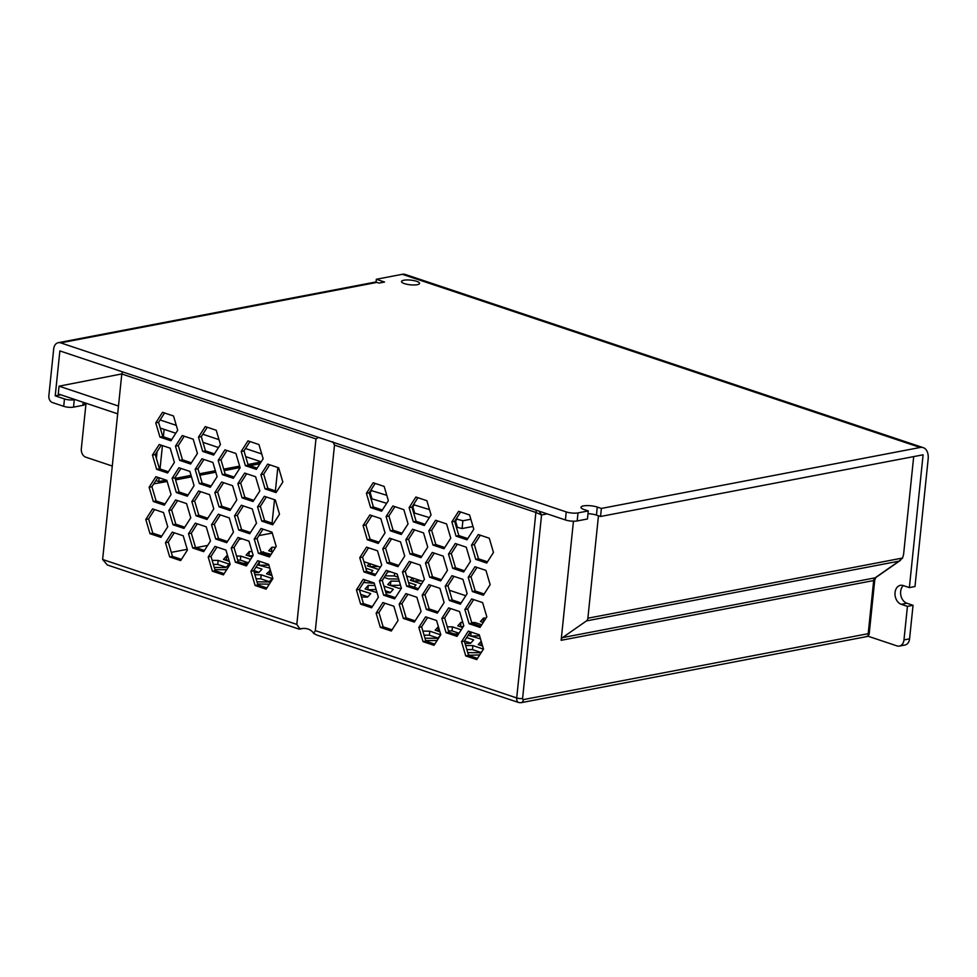 <?xml version="1.0" encoding="UTF-8"?>
<svg xmlns="http://www.w3.org/2000/svg" width="977" height="977" viewBox="0 0 977 977"><rect width="100%" height="100%" fill="white"/><g stroke="black" fill="none" stroke-linecap="round" stroke-linejoin="round"><path stroke-width="1.47" d="M261.091 461.999L248.011 464.502M239.646 466.102L223.721 469.143M215.343 470.743L199.43 473.784M191.052 475.384L175.139 478.437M166.2 480.147L158.726 481.576L155.844 480.611M112.282 466.041L85.768 457.175A6.986 5.105 -100.8 0 1 81.323 448.748L86.025 403.245M158.726 481.576L159.117 477.765M160.02 468.972L162.438 445.585M163.354 436.78L164.124 429.355M299.182 629.139L107.336 564.975L102.622 559.479L121.795 373.983A2.088 1.319 -71.5 0 1 122.833 371.968M303.42 628.406L300 629.066L296.813 624.413L315.974 438.917L318.465 437.501M369.758 566.684L378.331 566.501M271.215 551.578L273.047 551.297M412.819 581.083L421.405 580.9M385.182 575.819L394.378 575.942L398.127 577.187M248.585 555.901L252.97 555.657M390.202 585.418L400.509 585.247M365.105 580.179L365.801 580.191M258.807 565.268L268.87 565.097M225.968 560.224L228.862 559.968M237.741 560.077L240.366 560.114L248.402 562.801M367.572 589.742L376.108 589.546M385.304 590.743L390.47 592.465M269.029 574.623L271.606 574.366M253.812 570.556L259.076 572.314M213.352 564.376L217.737 564.437L226.237 567.283M360.733 594.419L367.84 596.788M256.096 578.775L260.81 578.836L269.298 581.681M315.327 630.617L313.641 633.401L316.902 635.062L518.677 702.536A5.581 3.517 -71.5 0 1 516.711 697.944L535.885 512.449L334.5 445.109L315.327 630.617L516.711 697.944A4.189 1.087 -174.1 0 0 522.597 698.445A1.392 0.879 108.5 0 0 523.391 699.605L868.199 633.682C868.59 635.88 867.894 636.784 866.098 636.406M300 629.066L299.902 628.797C306.375 627.661 310.955 629.188 313.641 633.401M332.839 441.738L334.5 445.109M381.592 511.227L388.357 500.651L384.156 486.412L373.177 482.748L366.412 493.312L370.613 507.564L381.592 511.227M424.299 525.516L431.065 514.94L426.864 500.7L415.884 497.024L409.119 507.6L413.332 521.84L424.299 525.516M401.278 534.468L408.056 523.892L403.843 509.652L392.876 505.976L386.098 516.552L390.312 530.792L401.278 534.468M378.258 543.42L385.036 532.844L380.822 518.604L369.856 514.94L363.078 525.504L367.291 539.744L378.258 543.42M467.018 539.793L473.784 529.216L469.583 514.977L458.604 511.313L451.838 521.877L456.039 536.129L467.018 539.793M443.998 548.744L450.763 538.18L446.562 523.928L435.583 520.265L428.818 530.841L433.019 545.081L443.998 548.744M420.977 557.696L427.743 547.132L423.542 532.892L412.563 529.216L405.797 539.793L409.998 554.032L420.977 557.696M397.957 566.66L404.722 556.084L400.521 541.844L389.542 538.168L382.776 548.744L386.977 562.984L397.957 566.66M374.936 575.612L381.702 565.036L377.501 550.796L366.522 547.132L359.756 557.696L363.957 571.936L374.936 575.612M486.705 563.033L493.47 552.457L489.269 538.217L478.29 534.541L471.525 545.117L475.726 559.357L486.705 563.033M463.684 571.985L470.462 561.409L466.249 547.169L455.282 543.505L448.504 554.069L452.717 568.309L463.684 571.985M440.664 580.936L447.442 570.373L443.228 556.121L432.261 552.457L425.483 563.033L429.697 577.273L440.664 580.936M417.643 589.888L424.421 579.324L420.208 565.085L409.241 561.409L402.463 571.985L406.676 586.224L417.643 589.888M394.623 598.852L401.4 588.276L397.187 574.036L386.22 570.36L379.442 580.936L383.656 595.176L394.623 598.852M371.614 607.804L378.38 597.228L374.179 582.988L363.2 579.312L356.434 589.888L360.635 604.128L371.614 607.804M483.383 595.225L490.149 584.649L485.948 570.409L474.969 566.733L468.203 577.309L472.404 591.549L483.383 595.225M460.362 604.177L467.128 593.601L462.927 579.361L451.948 575.697L445.182 586.261L449.383 600.501L460.362 604.177M437.342 613.129L444.108 602.553L439.906 588.313L428.927 584.649L422.162 595.213L426.363 609.465L437.342 613.129M414.321 622.08L421.087 611.517L416.886 597.265L405.907 593.601L399.141 604.177L403.342 618.417L414.321 622.08M391.301 631.032L398.066 620.468L393.865 606.228L382.886 602.553L376.121 613.129L380.322 627.368L391.301 631.032M480.049 627.417L486.827 616.841L482.614 602.601L471.647 598.925L464.869 609.501L469.082 623.741L480.049 627.417M457.028 636.369L463.806 625.793L459.593 611.553L448.626 607.877L441.848 618.453L446.062 632.693L457.028 636.369M434.02 645.321L440.786 634.745L436.572 620.505L425.606 616.841L418.84 627.405L423.041 641.645L434.02 645.321M476.727 659.597L483.493 649.033L479.292 634.794L468.313 631.118L461.547 641.694L465.748 655.933L476.727 659.597M276.064 492.591L282.841 482.027L278.628 467.775L267.661 464.112L260.883 474.688L265.097 488.927L276.064 492.591M256.377 469.363L263.143 458.787L258.942 444.547L247.963 440.871L241.197 451.447L245.398 465.687L256.377 469.363M253.043 501.543L259.821 490.979L255.608 476.739L244.641 473.063L237.863 483.639L242.076 497.879L253.043 501.543M272.742 524.783L279.507 514.22L275.306 499.968L264.327 496.304L257.562 506.88L261.763 521.12L272.742 524.783M233.356 478.315L240.122 467.739L235.921 453.499L224.942 449.823L218.176 460.399L222.377 474.639L233.356 478.315M230.035 510.507L236.8 499.931L232.599 485.691L221.62 482.015L214.855 492.591L219.056 506.831L230.035 510.507M249.721 533.735L256.487 523.171L252.286 508.932L241.307 505.256L234.541 515.832L238.742 530.071L249.721 533.735M213.658 455.074L220.436 444.498L216.222 430.259L205.255 426.595L198.478 437.159L202.691 451.411L213.658 455.074M210.336 487.267L217.102 476.691L212.901 462.451L201.921 458.787L195.156 469.351L199.357 483.591L210.336 487.267M207.014 519.459L213.78 508.883L209.579 494.643L198.6 490.979L191.834 501.543L196.035 515.783L207.014 519.459M226.701 542.699L233.466 532.123L229.265 517.883L218.286 514.207L211.52 524.783L215.722 539.023L226.701 542.699M269.42 556.975L276.186 546.399L271.985 532.16L261.006 528.496L254.24 539.06L258.441 553.312L269.42 556.975M190.637 464.026L197.415 453.462L193.202 439.21L182.235 435.547L175.469 446.123L179.67 460.362L190.637 464.026M187.315 496.218L194.081 485.642L189.88 471.402L178.901 467.739L172.135 478.303L176.336 492.555L187.315 496.218M183.994 528.41L190.759 517.834L186.558 503.595L175.579 499.931L168.813 510.495L173.014 524.747L183.994 528.41M203.68 551.651L210.458 541.075L206.245 526.835L195.278 523.159L188.5 533.735L192.713 547.975L203.68 551.651M246.399 565.927L253.165 555.363L248.964 541.111L237.985 537.448L231.219 548.024L235.42 562.263L246.399 565.927M170.951 440.798L177.716 430.222L173.515 415.982L162.536 412.306L155.77 422.882L159.972 437.122L170.951 440.798M167.629 472.978L174.394 462.414L170.193 448.174L159.214 444.498L152.449 455.074L156.65 469.314L167.629 472.978M164.295 505.17L171.06 494.606L166.859 480.366L155.88 476.691L149.115 487.267L153.328 501.506L164.295 505.17M160.973 537.362L167.739 526.798L163.538 512.546L152.559 508.883L145.793 519.459L149.994 533.698L160.973 537.362M180.66 560.603L187.437 550.027L183.224 535.787L172.257 532.123L165.479 542.687L169.693 556.927L180.66 560.603M223.379 574.879L230.145 564.315L225.943 550.075L214.964 546.399L208.199 556.975L212.4 571.215L223.379 574.879M266.086 589.168L272.864 578.592L268.651 564.352L257.684 560.688L250.906 571.252L255.119 585.492L266.086 589.168M913.69 456.613L903.578 554.484L902.553 558.038L899.011 561.152L586.469 620.908L562.544 637.602L875.087 577.847L899.011 561.152M466.835 649.546L472.477 649.62L480.965 652.465M424.079 635.148L429.404 635.221L437.904 638.054M464.454 640.997L470.743 643.098M480.696 645.406L482.345 645.125M437.623 631.008L439.601 630.727M448.48 630.849L452.033 630.886L459.043 633.23M470.474 636.039L479.609 635.856M460.252 626.672L463.403 626.416M598.461 515.783L587.873 618.209L902.553 558.038M157.065 451.692L156.381 458.36M153.743 483.884L167.189 481.49M175.567 479.89L191.492 476.849M199.858 475.249L215.783 472.196M224.148 470.596L240.073 467.556M249.819 465.687L259.967 463.757M269.689 464.783L263.692 474.15L267.893 488.39L276.845 491.382M249.99 441.555L244.006 450.91L248.207 465.15L257.159 468.142M246.668 473.747L240.672 483.102L244.873 497.342L253.825 500.334M266.355 496.975L260.37 506.342L264.572 520.582L273.523 523.574M226.969 450.507L220.985 459.862L225.186 474.101L234.138 477.094M223.648 482.699L217.651 492.054L221.864 506.294L230.804 509.286M243.334 505.939L237.35 515.294L241.551 529.534L250.503 532.526M207.283 427.267L201.286 436.621L205.488 450.873L214.439 453.865M203.949 459.459L197.965 468.813L202.166 483.065L211.117 486.058M200.627 491.651L194.631 501.006L198.844 515.245L207.783 518.237M220.314 514.891L214.329 524.246L218.53 538.486L227.482 541.478M263.033 529.168L257.036 538.522L261.25 552.774L270.189 555.766M184.262 436.218L178.266 445.585L182.479 459.825L191.419 462.817M180.928 468.41L174.944 477.777L179.145 492.017L188.097 495.009M177.606 500.603L171.61 509.957L175.823 524.209L184.763 527.201M197.305 523.843L191.309 533.198L195.51 547.438L204.462 550.43M240.012 538.119L234.016 547.486L238.229 561.726L247.169 564.718M164.563 412.99L158.579 422.345L162.78 436.585L171.732 439.577M161.242 445.182L155.245 454.537L159.459 468.777L168.398 471.769M157.908 477.374L151.923 486.729L156.125 500.969L165.076 503.961M154.586 509.554L148.589 518.921L152.803 533.161L161.742 536.153M174.285 532.795L168.288 542.15L172.489 556.402L181.441 559.394M216.992 547.083L210.995 556.438L215.209 570.678L224.148 573.67M259.711 561.36L253.715 570.715L257.916 584.967L266.868 587.959M375.205 483.42L369.208 492.774L373.422 507.026L382.361 510.018M417.912 497.708L411.928 507.063L416.129 521.303L425.08 524.295M394.903 506.66L388.907 516.015L393.108 530.255L402.06 533.247M371.883 515.612L365.887 524.967L370.088 539.219L379.039 542.211M460.631 511.985L454.635 521.339L458.848 535.591L467.788 538.583M437.611 520.936L431.614 530.303L435.827 544.543L444.767 547.535M414.59 529.9L408.594 539.255L412.807 553.495L421.746 556.487M391.569 538.852L385.585 548.207L389.786 562.447L398.738 565.439M368.549 547.804L362.565 557.159L366.766 571.398L375.718 574.391M480.318 535.225L474.333 544.58L478.535 558.82L487.486 561.812M457.309 544.177L451.313 553.532L455.514 567.784L464.466 570.776M434.289 553.129L428.292 562.496L432.493 576.735L441.445 579.727M411.268 562.093L405.272 571.447L409.473 585.687L418.425 588.679M388.248 571.044L382.251 580.399L386.452 594.639L395.404 597.631M365.227 579.996L359.231 589.351L363.444 603.591L372.384 606.583M476.996 567.417L470.999 576.772L475.213 591.012L484.152 594.004M453.975 576.369L447.991 585.724L452.192 599.963L461.132 602.956M430.955 585.321L424.971 594.675L429.172 608.927L438.123 611.92M407.934 594.272L401.95 603.639L406.151 617.879L415.103 620.871M384.914 603.236L378.929 612.591L383.131 626.831L392.082 629.823M473.674 599.609L467.678 608.964L471.879 623.204L480.831 626.196M450.653 608.561L444.657 617.916L448.858 632.156L457.81 635.148M427.633 617.513L421.637 626.868L425.85 641.12L434.789 644.112M470.34 631.801L464.356 641.156L468.557 655.396L477.509 658.388M171.305 552.359L187.218 549.318M196.059 547.621L207.686 545.41M239.206 539.377L242.101 538.828M258.905 535.604L272.241 533.063M257.635 584.002L269.298 584.148M214.891 569.603L226.664 569.75M254.899 574.732L261.225 574.818L272.192 578.482L269.041 581.974L256.988 581.816M359.402 589.925L370.735 593.601L367.572 597.094L361.49 597.008M212.156 560.334L218.152 560.419L229.131 564.083L225.968 567.576L214.244 567.417M256.011 567.124L261.97 569.127L258.82 572.607L254.252 572.546M271.972 575.612L266.55 573.792L270.409 570.312M377.012 592.587L365.093 588.911L368.256 585.418L374.912 585.504M383.949 586.127L393.365 589.278L390.202 592.758L385.891 592.709M229.265 561.323L223.489 559.394L226.64 555.901L227.665 555.925M236.544 556.035L240.782 556.084L250.6 559.369M248.121 563.24L242.54 563.167M269.774 568.138L257.488 564.816M374.276 583.33L363.639 582.475M382.666 579.752L382.361 580.765M401.388 588.288L398.689 588.252L387.722 584.588L390.873 581.095L399.312 581.205M408.52 582.451L415.994 584.942L413.955 587.189M252.078 557.061L246.106 555.07L249.269 551.578L252.066 551.614M260.932 551.736L271.105 554.338M365.813 568.162L372.921 570.544L370.894 572.778M398.665 579.019L388.467 578.885L384.144 577.444M387.747 571.826L390.702 571.863M421.466 583.928L410.34 580.253L412.465 577.908M272.583 552.029L268.736 550.747L271.899 547.254L275.612 547.303M378.832 569.53L367.279 565.854L369.404 563.509M468.52 655.274L479.731 654.92M425.691 640.607L437.085 640.521M465.638 645.504L472.892 645.589L483.432 649.119M482.101 651.207L480.708 652.758L467.727 652.587M422.894 631.105L429.819 631.191L440.725 634.842M440.505 635.184L437.635 638.347L424.983 638.189M466.652 637.566L473.637 639.898L470.487 643.391L464.991 643.318M482.614 646.041L478.217 644.576L481.209 641.278M439.906 631.765L435.144 630.177L438.404 626.684M447.283 626.807L452.449 626.868L461.229 629.811M458.543 634L454.207 633.951M480.501 638.897L468.13 635.258M468.545 634.61L470.914 631.985M462.707 627.503L457.773 625.854L460.936 622.361L462.793 622.386M471.671 622.496L475.066 622.544L481.746 624.767M483.224 622.471L480.403 621.519L483.566 618.038L486.033 618.062M867.71 634.122C869.396 634.659 869.567 634.5 868.199 633.682L873.682 580.546L561.14 640.301L573.45 521.205M586.469 620.908A4.189 3.065 -100.8 0 0 587.873 618.209M561.14 640.301A4.189 3.065 79.2 0 1 562.544 637.602M547.205 513.878L541.563 514.952L539.17 511.191M522.597 698.445L541.563 514.952L535.885 512.449A2.088 1.319 -71.5 0 1 536.923 510.434M483.566 618.038L483.139 622.056M460.936 622.361L460.521 626.379M475.066 622.544L474.895 624.218M471.122 632.058L470.743 635.746M438.307 626.684L437.891 630.715M452.449 626.868L452.033 630.886M481.319 641.657L480.965 645.113M429.819 631.191L429.404 635.221M472.892 645.589L472.477 649.62M425.911 640.375L425.838 641.083L423.041 641.645M468.972 654.773L468.899 655.506M370.283 563.802L370.014 566.391M271.899 547.254L271.484 551.284M413.356 578.213L413.088 580.79M394.659 573.181L394.378 575.942M249.269 551.578L248.854 555.608M263.399 551.761L263.228 553.434M390.873 581.095L390.458 585.125M259.394 561.836L259.076 564.962M226.64 555.901L226.224 559.931M240.782 556.084L240.366 560.114M368.256 585.418L367.84 589.449M269.713 570.312L269.298 574.329M218.152 560.419L217.737 564.437M359.768 589.925L359.67 590.829M261.225 574.818L260.81 578.836M468.557 655.396L465.748 655.933M464.356 641.156L461.547 641.694M421.637 626.868L418.84 627.405M448.858 632.156L446.062 632.693M444.657 617.916L441.848 618.453M471.879 623.204L469.082 623.741M467.678 608.964L464.869 609.501M383.131 626.831L380.322 627.368M378.929 612.591L376.121 613.129M406.151 617.879L403.342 618.417M401.95 603.639L399.141 604.177M429.172 608.927L426.363 609.465M424.971 594.675L422.162 595.213M452.192 599.963L449.383 600.501M447.991 585.724L445.182 586.261M475.213 591.012L472.404 591.549M470.999 576.772L468.203 577.309M363.444 603.591L360.635 604.128M359.231 589.351L356.434 589.888M386.452 594.639L383.656 595.176M382.251 580.399L379.442 580.936M409.473 585.687L406.676 586.224M405.272 571.447L402.463 571.985M432.493 576.735L429.697 577.273M428.292 562.496L425.483 563.033M455.514 567.784L452.717 568.309M451.313 553.532L448.504 554.069M478.535 558.82L475.726 559.357M474.333 544.58L471.525 545.117M366.766 571.398L363.957 571.936M362.565 557.159L359.756 557.696M389.786 562.447L386.977 562.984M385.585 548.207L382.776 548.744M412.807 553.495L409.998 554.032M408.594 539.255L405.797 539.793M435.827 544.543L433.019 545.081M431.614 530.303L428.818 530.841M458.848 535.591L456.039 536.129M454.635 521.339L451.838 521.877M370.088 539.219L367.291 539.744M365.887 524.967L363.078 525.504M393.108 530.255L390.312 530.792M388.907 516.015L386.098 516.552M416.129 521.303L413.332 521.84M411.928 507.063L409.119 507.6M373.422 507.026L370.613 507.564M369.208 492.774L366.412 493.312M257.916 584.967L255.119 585.492M253.715 570.715L250.906 571.252M215.209 570.678L212.4 571.215M210.995 556.438L208.199 556.975M172.489 556.402L169.693 556.927M168.288 542.15L165.479 542.687M152.803 533.161L149.994 533.698M148.589 518.921L145.793 519.459M156.125 500.969L153.328 501.506M151.923 486.729L149.115 487.267M159.459 468.777L156.65 469.314M155.245 454.537L152.449 455.074M162.78 436.585L159.972 437.122M158.579 422.345L155.77 422.882M238.229 561.726L235.42 562.263M234.016 547.486L231.219 548.024M195.51 547.438L192.713 547.975M191.309 533.198L188.5 533.735M175.823 524.209L173.014 524.747M171.61 509.957L168.813 510.495M179.145 492.017L176.336 492.555M174.944 477.777L172.135 478.303M182.479 459.825L179.67 460.362M178.266 445.585L175.469 446.123M261.25 552.774L258.441 553.312M257.036 538.522L254.24 539.06M218.53 538.486L215.722 539.023M214.329 524.246L211.52 524.783M198.844 515.245L196.035 515.783M194.631 501.006L191.834 501.543M202.166 483.065L199.357 483.591M197.965 468.813L195.156 469.351M205.488 450.873L202.691 451.411M201.286 436.621L198.478 437.159M241.551 529.534L238.742 530.071M237.35 515.294L234.541 515.832M221.864 506.294L219.056 506.831M217.651 492.054L214.855 492.591M225.186 474.101L222.377 474.639M220.985 459.862L218.176 460.399M264.572 520.582L261.763 521.12M260.37 506.342L257.562 506.88M244.873 497.342L242.076 497.879M240.672 483.102L237.863 483.639M248.207 465.15L245.398 465.687M244.006 450.91L241.197 451.447M267.893 488.39L265.097 488.927M263.692 474.15L260.883 474.688M588.007 513.682A9.77 2.528 -174.1 0 1 596.434 515.111L600.55 516.479L601.38 508.431L920.187 447.478L402.329 274.305A13.959 8.805 -71.5 0 1 405.37 274.488L923.228 447.649A13.959 8.805 108.5 0 0 920.187 447.478M601.38 508.431L597.265 507.063A9.77 2.528 5.9 0 0 583.525 505.903A9.77 2.528 5.9 0 0 580.997 507.307A9.77 2.528 5.9 0 0 584.173 509.567L588.288 510.934L578.005 512.901L577.175 520.949A8.378 2.174 -174.1 0 1 565.402 519.959L59.866 350.914L55.225 395.844L64.47 398.946L63.713 406.322L52.404 402.536A5.581 4.091 -100.8 0 1 48.85 395.795L53.698 348.85A8.378 6.131 -100.8 0 1 58.29 342.695L374.582 282.219A8.378 6.131 79.2 0 1 376.988 282.39L379.039 283.086L384.547 282.023L376.328 279.275L376.035 282.17M403.855 280.228A9.074 2.345 5.9 0 0 401.51 281.523A9.074 2.345 5.9 0 0 407.165 284.331A9.074 2.345 5.9 0 0 417.216 284.698A9.074 2.345 5.9 0 0 419.56 283.391A9.074 2.345 5.9 0 0 413.906 280.594A9.074 2.345 5.9 0 0 403.855 280.228M600.55 516.479L923.094 454.806L909.367 587.604L914.985 586.53L928.15 459.105A13.959 8.805 108.5 0 0 923.228 447.649M472.966 526.469L462.084 528.545L456.332 527.067M429.367 517.602L413.613 512.778M386.648 503.326L370.906 498.502M261.201 461.816L245.691 456.625M218.494 447.539L202.972 442.349M175.775 433.251L160.265 428.06M117.68 413.821L58.266 393.951L59.06 386.171L121.807 373.922M903.969 639.911L907.438 606.375L913.043 605.3L909.575 638.836A8.378 6.131 79.2 0 1 904.983 645.003L899.377 646.078A8.378 6.131 -100.8 0 0 903.969 639.911L909.575 638.836M386.782 495.315L370.808 490.417L369.306 492.762L371.016 498.539M261.714 453.939L245.52 448.528M219.007 439.662L202.813 434.24M176.287 425.374L160.106 419.963M118.486 406.041L59.06 386.171M429.489 509.603L413.515 504.706L412.025 507.051L413.723 512.815M462.084 528.545L462.89 520.765L470.841 519.251M376.328 279.275L402.329 274.305M899.377 646.078A8.378 6.131 -100.8 0 1 896.971 645.895L868.003 636.21M907.438 606.375L901.27 604.311A9.77 7.144 79.2 0 1 894.993 594.382A9.77 7.144 79.2 0 1 900.403 585.333A9.77 7.144 79.2 0 1 903.212 585.541L909.367 587.604M588.288 510.934L587.458 518.982L577.175 520.949M913.043 605.3L906.876 603.236A9.77 7.144 79.2 0 1 900.843 595.298A9.77 7.144 79.2 0 1 903.359 585.589M565.402 519.959L566.233 511.911L60.696 342.866A8.378 6.131 -100.8 0 0 58.29 342.695M566.233 511.911A8.378 2.174 5.9 0 0 578.005 512.901M60.757 394.793L55.225 395.844M84.828 402.842L84.669 404.356A6.986 1.807 -174.1 0 1 82.862 405.357L73.519 407.14A6.986 1.807 -174.1 0 1 63.713 406.322M462.89 520.765L456.235 518.982L454.732 521.327L456.442 527.104M75.144 399.605L74.289 399.764A6.986 1.807 -174.1 0 1 64.47 398.946M457.077 518.824L455.575 521.168L457.273 526.945M455.575 521.168L454.732 521.327M414.358 504.535L412.856 506.88L414.566 512.656M412.856 506.88L412.025 507.051M371.651 490.259L370.149 492.603L371.858 498.38M370.149 492.603L369.306 492.762M272.082 523.086L274.5 499.699M275.404 490.894L277.822 467.507M465.76 595.738L449.31 590.23M423.053 581.449L406.603 575.954M380.346 567.173L363.896 561.665M102.622 559.479L296.813 624.413M315.974 438.917L121.795 373.983M523.391 699.605A4.189 3.065 79.2 0 1 521.095 702.695L518.677 702.536M874.769 579.947L875.795 577.554A4.189 2.711 55.1 0 1 875.087 577.847A4.189 3.065 -100.8 0 0 873.682 580.546A4.189 1.087 5.9 0 0 874.769 579.947L869.139 634.391L867.197 636.515L521.095 702.695M597.265 507.063L596.434 515.111M376.988 282.39L60.696 342.866M74.289 399.764L73.519 407.14M83.179 402.292L82.862 405.357M901.27 604.311L906.876 603.236M900.452 560.346L875.795 577.554"/></g></svg>
